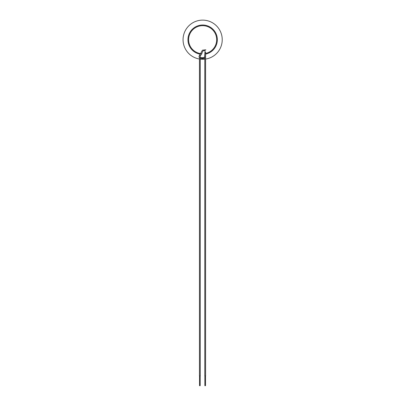 <?xml version="1.0" encoding="UTF-8"?>
<svg xmlns="http://www.w3.org/2000/svg" width="406" height="406" viewBox="0 0 406 406"><rect width="100%" height="100%" fill="white"/><g stroke="black" fill="none" stroke-linecap="round" stroke-linejoin="round"><path stroke-width="0.61" d="M199.447 57.327L199.447 375.905L200.265 375.905L200.265 57.327M204.786 55.637L204.786 375.905L205.598 375.905L205.598 52.267L204.878 52.267M200.183 375.905L200.183 385.7L199.524 385.7L199.524 375.905M205.522 375.905L205.522 385.7L204.863 385.7L204.863 375.905M200.366 55.866A0.817 0.817 0 0 0 199.158 56.079A0.817 0.817 0 0 0 199.524 57.251A0.817 0.817 0 0 1 199.158 56.079A0.817 0.817 0 0 1 200.366 55.866M201.792 53.719A14.037 14.037 0 0 1 188.623 39.138A14.037 14.037 0 0 1 202.929 25.674A14.037 14.037 0 0 1 205.598 53.43M199.153 56.089L200.336 54.211A14.687 14.687 0 0 1 188.039 38.164A14.687 14.687 0 0 1 203.416 25.04A14.687 14.687 0 0 1 205.598 54.094M199.447 59.027A19.584 19.584 0 0 1 183.177 37.57A19.584 19.584 0 0 1 203.716 20.153A19.584 19.584 0 0 1 205.598 59.068M204.786 59.174A19.584 19.584 0 0 1 200.265 59.144M204.649 55.642C205.274 57.911 202.503 57.819 201.021 57.606C198.717 56.693 201.574 54.815 201.914 53.44C202.361 51.227 203.416 50.242 205.086 50.481L204.649 55.642M205.624 55.612L205.624 54.089L205.624 55.612M205.883 49.786L202.432 50.192L199.163 56.074M199.052 56.657L199.204 57.342M200.265 58.332L204.786 58.241L202.822 58.591L200.265 58.332"/></g></svg>
